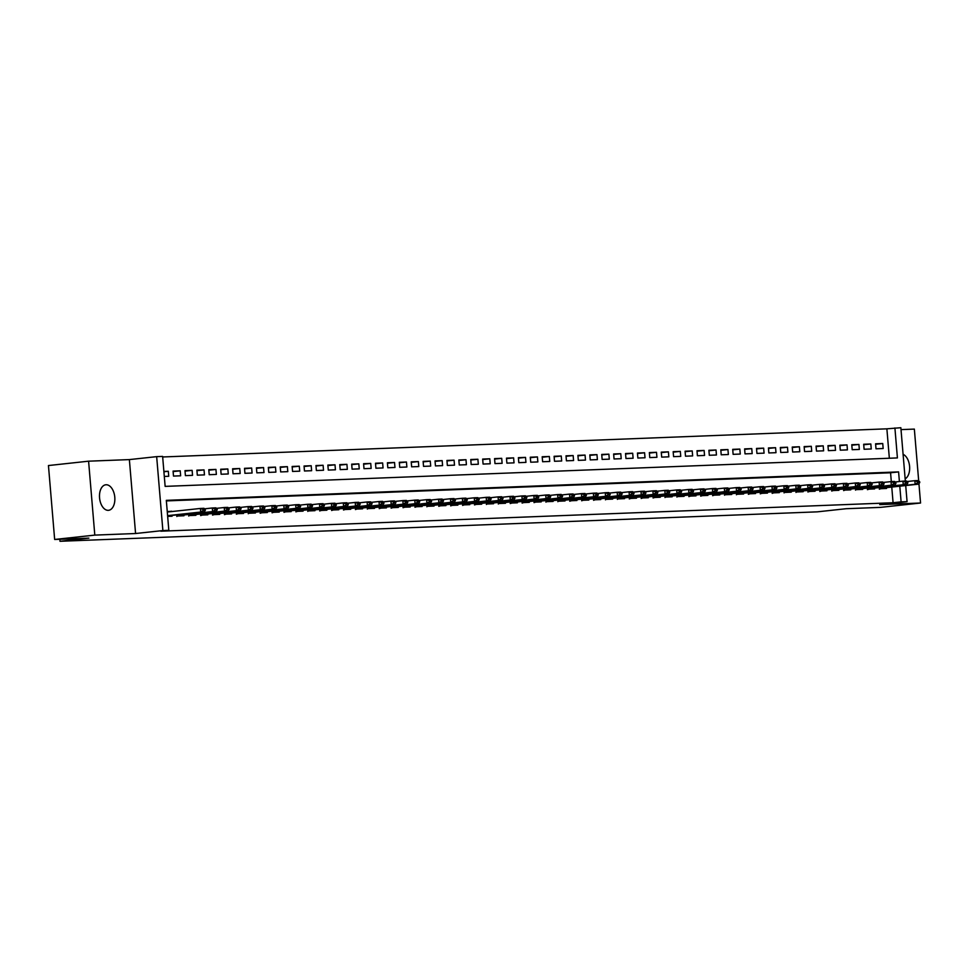 <?xml version="1.0" encoding="UTF-8"?>
<svg xmlns="http://www.w3.org/2000/svg" width="969" height="969" viewBox="0 0 969 969"><rect width="100%" height="100%" fill="white"/><g stroke="black" fill="none" stroke-linecap="round" stroke-linejoin="round"><path stroke-width="1.45" d="M106.105 484.754A12.839 7.619 83.8 0 0 105.791 484.779A12.839 7.619 83.8 0 0 99.577 498.102A12.839 7.619 83.8 0 0 108.249 510.336A12.839 7.619 83.8 0 0 108.564 510.312A12.839 7.619 83.8 0 0 114.766 496.988A12.839 7.619 83.8 0 0 106.105 484.754M889.348 458.24L886.877 428.831L900.855 427.717L905.337 481.048M918.685 480.83L914.348 429.097L901.013 429.618M905.712 485.554L907.069 501.639L879.767 504.607L920.55 503.02L880.409 507.381L846.179 508.713L817.279 511.85L59.993 541.283L88.894 538.134L54.652 539.467L48.45 465.544L88.591 461.183L94.805 535.106L135.575 533.519L162.877 530.564L156.663 456.641L162.622 456.411L165.142 486.377L897.415 457.925L894.908 427.947M135.575 533.519L129.374 459.597L88.591 461.183M129.374 459.597L156.663 456.641M886.877 428.831L162.671 456.968M920.55 503.02L918.939 483.773M54.652 539.467L94.805 535.106M879.271 487.601L879.367 488.751L886.514 488.473L886.441 487.649M867.364 488.061L867.461 489.212L874.607 488.933L874.535 488.11M855.457 488.521L855.554 489.672L862.689 489.393L862.628 488.57M843.551 488.982L843.648 490.132L850.782 489.854L850.721 489.03M831.644 489.442L831.741 490.593L838.875 490.326L838.815 489.502M819.738 489.914L819.835 491.065L826.969 490.786L826.908 489.963M807.831 490.375L807.928 491.525L815.062 491.247L815.002 490.423M795.912 490.835L796.009 491.986L803.156 491.707L803.095 490.883M784.006 491.295L784.103 492.446L791.249 492.167L791.188 491.344M772.099 491.755L772.196 492.906L779.342 492.627L779.282 491.816M760.193 492.216L760.29 493.378L767.436 493.1L767.363 492.276M748.286 492.688L748.383 493.839L755.529 493.56L755.457 492.736M736.379 493.148L736.476 494.299L743.623 494.02L743.55 493.197M724.473 493.609L724.57 494.759L731.716 494.481L731.643 493.657M712.566 494.069L712.663 495.22L719.81 494.941L719.737 494.129M700.66 494.529L700.757 495.692L707.903 495.413L707.83 494.59M688.753 495.002L688.85 496.152L695.996 495.874L695.924 495.05M676.846 495.462L676.943 496.612L684.09 496.334L684.017 495.51M664.94 495.922L665.037 497.073L672.183 496.794L672.111 495.971M653.033 496.382L653.13 497.533L660.277 497.254L660.204 496.443M641.127 496.843L641.224 498.005L648.37 497.727L648.297 496.903M629.22 497.315L629.317 498.466L636.463 498.187L636.391 497.363M617.314 497.775L617.41 498.926L624.557 498.647L624.484 497.824M605.407 498.236L605.504 499.386L612.65 499.108L612.578 498.284M593.5 498.696L593.597 499.847L600.744 499.568L600.671 498.756M581.594 499.156L581.691 500.319L588.837 500.04L588.764 499.217M569.687 499.629L569.784 500.779L576.93 500.501L576.858 499.677M557.781 500.089L557.878 501.239L565.024 500.961L564.951 500.137M545.874 500.549L545.971 501.7L553.117 501.421L553.045 500.598M533.967 501.009L534.064 502.16L541.211 501.881L541.138 501.058M522.061 501.47L522.158 502.632L529.292 502.354L529.231 501.53M510.154 501.942L510.251 503.093L517.385 502.814L517.325 501.99M498.248 502.402L498.345 503.553L505.479 503.274L505.418 502.451M486.341 502.863L486.438 504.013L493.572 503.735L493.512 502.911M474.435 503.323L474.531 504.474L481.666 504.195L481.605 503.371M462.516 503.783L462.613 504.934L469.759 504.667L469.699 503.844M450.609 504.255L450.706 505.406L457.852 505.128L457.792 504.304M438.703 504.716L438.8 505.866L445.946 505.588L445.885 504.764M426.796 505.176L426.893 506.327L434.039 506.048L433.967 505.224M414.889 505.636L414.986 506.787L422.133 506.508L422.06 505.685M402.983 506.097L403.08 507.247L410.226 506.981L410.153 506.157M391.076 506.569L391.173 507.72L398.32 507.441L398.247 506.617M379.17 507.029L379.267 508.18L386.413 507.901L386.34 507.078M367.263 507.49L367.36 508.64L374.506 508.362L374.434 507.538M355.357 507.95L355.453 509.1L362.6 508.822L362.527 507.998M343.45 508.41L343.547 509.561L350.693 509.294L350.621 508.471M331.543 508.882L331.64 510.033L338.787 509.755L338.714 508.931M319.637 509.343L319.734 510.493L326.88 510.215L326.807 509.391M307.73 509.803L307.827 510.954L314.973 510.675L314.901 509.851M295.824 510.263L295.92 511.414L303.067 511.135L302.994 510.312M283.917 510.724L284.014 511.874L291.16 511.608L291.088 510.784M272.01 511.196L272.107 512.347L279.254 512.068L279.181 511.244M260.104 511.656L260.201 512.807L267.347 512.528L267.274 511.705M248.197 512.116L248.294 513.267L255.441 512.989L255.368 512.165M236.291 512.577L236.388 513.727L243.534 513.449L243.461 512.625M224.384 513.037L224.481 514.188L231.627 513.909L231.555 513.098M212.477 513.497L212.574 514.66L219.721 514.382L219.648 513.558M200.571 513.97L200.668 515.12L207.814 514.842L207.741 514.018M188.664 514.43L188.761 515.581L195.895 515.302L195.835 514.478M176.758 514.89L176.855 516.041L183.989 515.762L183.928 514.939M163.906 471.758L168.315 471.273L163.882 471.443M173.112 471.588L180.222 470.813L173.076 471.091L173.499 476.082L180.634 475.803L180.222 470.813M185.018 471.128L192.128 470.353L184.982 470.631L185.406 475.622L192.54 475.343L192.128 470.353M196.925 470.655L204.035 469.892L196.889 470.171L197.313 475.161L204.459 474.883L204.035 469.892M208.844 470.195L215.942 469.42L208.795 469.699L209.219 474.701L216.366 474.422L215.942 469.42M220.75 469.735L227.848 468.96L220.702 469.238L221.126 474.241L228.272 473.962L227.848 468.96M232.657 469.275L239.755 468.499L232.608 468.778L233.032 473.768L240.179 473.49L239.755 468.499M244.563 468.814L251.661 468.039L244.515 468.318L244.939 473.308L252.085 473.029L251.661 468.039M256.47 468.342L263.568 467.579L256.422 467.857L256.846 472.848L263.992 472.569L263.568 467.579M268.377 467.882L275.475 467.119L268.328 467.385L268.752 472.387L275.899 472.109L275.475 467.119M280.283 467.421L287.381 466.646L280.235 466.925L280.659 471.927L287.805 471.649L287.381 466.646M292.19 466.961L299.288 466.186L292.141 466.464L292.565 471.455L299.712 471.176L299.288 466.186M304.096 466.501L311.194 465.726L304.048 466.004L304.472 470.995L311.618 470.716L311.194 465.726M316.003 466.028L323.101 465.265L315.955 465.544L316.378 470.534L323.525 470.256L323.101 465.265M327.91 465.568L335.008 464.805L327.861 465.072L328.285 470.074L335.431 469.795L335.008 464.805M339.816 465.108L346.914 464.333L339.768 464.611L340.192 469.614L347.338 469.335L346.914 464.333M351.723 464.648L358.821 463.872L351.686 464.151L352.098 469.141L359.245 468.863L358.821 463.872M363.629 464.187L370.727 463.412L363.593 463.691L364.005 468.681L371.151 468.402L370.727 463.412M375.536 463.715L382.634 462.952L375.5 463.23L375.911 468.221L383.058 467.942L382.634 462.952M387.443 463.255L394.54 462.492L387.406 462.758L387.818 467.761L394.964 467.482L394.54 462.492M399.349 462.794L406.447 462.019L399.313 462.298L399.725 467.3L406.871 467.022L406.447 462.019M411.256 462.334L418.366 461.559L411.219 461.838L411.631 466.828L418.778 466.561L418.366 461.559M423.162 461.874L430.272 461.099L423.126 461.377L423.538 466.368L430.684 466.089L430.272 461.099M435.069 461.401L442.179 460.638L435.033 460.917L435.444 465.907L442.591 465.629L442.179 460.638M446.975 460.941L454.086 460.178L446.939 460.445L447.351 465.447L454.497 465.168L454.086 460.178M458.882 460.481L465.992 459.706L458.846 459.984L459.258 464.987L466.404 464.708L465.992 459.706M470.789 460.021L477.899 459.245L470.752 459.524L471.176 464.514L478.311 464.248L477.899 459.245M482.695 459.56L489.805 458.785L482.659 459.064L483.083 464.054L490.217 463.776L489.805 458.785M494.602 459.088L501.712 458.325L494.565 458.603L494.989 463.594L502.124 463.315L501.712 458.325M506.508 458.628L513.618 457.865L506.472 458.143L506.896 463.134L514.03 462.855L513.618 457.865M518.415 458.167L525.525 457.392L518.379 457.671L518.803 462.673L525.937 462.395L525.525 457.392M530.322 457.707L537.432 456.932L530.285 457.211L530.709 462.201L537.856 461.934L537.432 456.932M542.24 457.247L549.338 456.472L542.192 456.75L542.616 461.741L549.762 461.462L549.338 456.472M554.147 456.787L561.245 456.011L554.098 456.29L554.522 461.28L561.669 461.002L561.245 456.011M566.053 456.314L573.151 455.551L566.005 455.83L566.429 460.82L573.575 460.541L573.151 455.551M577.96 455.854L585.058 455.079L577.912 455.357L578.336 460.36L585.482 460.081L585.058 455.079M589.867 455.394L596.965 454.618L589.818 454.897L590.242 459.9L597.388 459.621L596.965 454.618M601.773 454.933L608.871 454.158L601.725 454.437L602.149 459.427L609.295 459.149L608.871 454.158M613.68 454.473L620.778 453.698L613.631 453.976L614.055 458.967L621.202 458.688L620.778 453.698M625.586 454.001L632.684 453.238L625.538 453.516L625.962 458.507L633.108 458.228L632.684 453.238M637.493 453.54L644.591 452.765L637.445 453.044L637.868 458.046L645.015 457.768L644.591 452.765M649.4 453.08L656.497 452.305L649.351 452.584L649.775 457.586L656.921 457.307L656.497 452.305M661.306 452.62L668.404 451.845L661.258 452.123L661.682 457.114L668.828 456.835L668.404 451.845M673.213 452.16L680.311 451.384L673.164 451.663L673.588 456.653L680.735 456.375L680.311 451.384M685.119 451.687L692.217 450.924L685.083 451.203L685.495 456.193L692.641 455.914L692.217 450.924M697.026 451.227L704.124 450.452L696.99 450.73L697.401 455.733L704.548 455.454L704.124 450.452M708.933 450.767L716.03 449.991L708.896 450.27L709.308 455.273L716.454 454.994L716.03 449.991M720.839 450.306L727.937 449.531L720.803 449.81L721.215 454.8L728.361 454.522L727.937 449.531M732.746 449.846L739.844 449.071L732.709 449.35L733.121 454.34L740.268 454.061L739.844 449.071M744.652 449.374L751.762 448.611L744.616 448.889L745.028 453.88L752.174 453.601L751.762 448.611M756.559 448.913L763.669 448.138L756.523 448.417L756.934 453.419L764.081 453.141L763.669 448.138M768.465 448.453L775.575 447.678L768.429 447.957L768.841 452.959L775.987 452.68L775.575 447.678M780.372 447.993L787.482 447.218L780.336 447.496L780.748 452.487L787.894 452.208L787.482 447.218M792.279 447.533L799.389 446.757L792.242 447.036L792.654 452.026L799.8 451.748L799.389 446.757M804.185 447.06L811.295 446.297L804.149 446.576L804.561 451.566L811.707 451.288L811.295 446.297M816.092 446.6L823.202 445.837L816.055 446.103L816.479 451.106L823.614 450.827L823.202 445.837M827.998 446.14L835.108 445.365L827.962 445.643L828.386 450.646L835.52 450.367L835.108 445.365M839.905 445.679L847.015 444.904L839.869 445.183L840.293 450.173L847.427 449.895L847.015 444.904M851.812 445.219L858.922 444.444L851.775 444.723L852.199 449.713L859.333 449.434L858.922 444.444M863.718 444.747L870.828 443.984L863.682 444.262L864.106 449.253L871.24 448.974L870.828 443.984M164.306 476.445L168.727 476.276L168.315 471.273M876.012 448.792L883.159 448.514L882.735 443.523L875.588 443.79L876.012 448.792M899.402 481.532L898.59 471.903L166.317 500.355L168.824 530.322L160.806 531.194L893.079 502.741L891.771 487.068M891.31 481.593L890.572 472.775L166.365 500.912M167.661 516.404L172.082 516.223L172.022 515.411M171.695 511.559L167.237 511.402M59.824 539.273L59.993 541.283M907.069 501.639L901.109 501.869L899.789 486.196M893.079 502.741L901.109 501.869M168.824 530.322L162.877 530.564M890.572 472.775L898.59 471.903M167.262 511.717L171.67 511.232M875.637 444.286L882.735 443.523M905.155 478.843A12.839 7.619 83.8 0 0 909.588 466.368A12.839 7.619 83.8 0 0 903.096 454.316M205.355 510.215L203.514 509.682L205.355 510.215L204.277 511.898L167.613 515.908M167.601 515.641L200.716 512.044L200.413 508.446L203.975 508.301L205.295 509.609M167.298 512.044L200.413 508.446L203.514 509.682M204.277 511.898L200.716 512.044L203.563 510.275M217.262 509.742L215.421 509.222L217.262 509.742L216.184 511.438L177.69 515.678L176.818 516.501M176.806 515.46L212.623 511.571L212.32 507.986L215.893 507.841L217.213 509.149M204.507 508.834L212.32 507.986L215.421 509.222M216.184 511.438L212.623 511.571L215.469 509.815M229.168 509.282L227.327 508.749L229.168 509.282L228.09 510.978L189.597 515.217L188.725 516.041M188.713 514.999L224.529 511.111L224.227 507.514L227.8 507.381L229.12 508.689M216.414 508.362L224.227 507.514L227.327 508.749M228.09 510.978L224.529 511.111L227.376 509.355M241.075 508.822L239.234 508.289L241.075 508.822L240.009 510.518L204.677 514.345L200.631 515.581M200.619 514.539L236.436 510.651L236.133 507.053L239.706 506.92L241.027 508.228M228.321 507.901L236.133 507.053L239.234 508.289M240.009 510.518L236.436 510.651L239.282 508.895M252.982 508.362L251.141 507.829L252.982 508.362L251.916 510.045L216.16 513.933L212.538 515.12M212.526 514.079L248.343 510.191L248.04 506.593L251.613 506.448L252.933 507.756M240.227 507.441L248.04 506.593L251.141 507.829M251.916 510.045L248.343 510.191L251.189 508.434M264.888 507.901L263.047 507.368L264.888 507.901L263.822 509.585L228.066 513.473L224.445 514.648M224.433 513.618L260.249 509.73L259.946 506.133L263.52 505.988L264.84 507.296M252.134 506.981L259.946 506.133L263.047 507.368M263.822 509.585L260.249 509.73L263.096 507.962M276.795 507.429L274.954 506.908L276.795 507.429L275.729 509.125L239.973 513.013L236.351 514.188M236.339 513.146L272.156 509.258L271.853 505.673L275.426 505.527L276.746 506.835M264.04 506.521L271.853 505.673L274.954 506.908M275.729 509.125L272.156 509.258L275.002 507.502M288.701 506.969L286.86 506.436L288.701 506.969L287.636 508.664L249.13 512.904L248.258 513.727M248.246 512.686L284.062 508.798L283.76 505.2L287.333 505.067L288.653 506.375M275.947 506.048L283.76 505.2L286.86 506.436M287.636 508.664L284.062 508.798L286.909 507.041M300.608 506.508L298.767 505.975L300.608 506.508L299.542 508.204L264.21 512.032L260.164 513.267M260.152 512.226L295.969 508.337L295.666 504.74L299.239 504.607L300.56 505.915M287.854 505.588L295.666 504.74L298.767 505.975M299.542 508.204L295.969 508.337L298.815 506.581M312.515 506.048L310.674 505.515L312.515 506.048L311.449 507.732L275.693 511.62L272.071 512.807M272.059 511.765L307.876 507.877L307.573 504.28L311.146 504.146L312.466 505.443M299.772 505.128L307.573 504.28L310.674 505.515M311.449 507.732L307.876 507.877L310.734 506.121M324.421 505.588L322.58 505.055L324.421 505.588L323.355 507.272L287.599 511.16L283.978 512.335M283.965 511.305L319.782 507.417L319.479 503.819L323.052 503.674L324.373 504.982M311.679 504.667L319.479 503.819L322.58 505.055M323.355 507.272L319.782 507.417L322.641 505.648M336.328 505.115L334.487 504.595L336.328 505.115L335.262 506.811L299.506 510.699L295.884 511.874M295.872 510.833L331.689 506.944L331.386 503.359L334.959 503.214L336.279 504.522M323.585 504.207L331.386 503.359L334.487 504.595M335.262 506.811L331.689 506.944L334.547 505.188M348.234 504.655L346.393 504.134L348.234 504.655L347.168 506.351L308.663 510.59L307.791 511.414M307.779 510.372L343.595 506.484L343.292 502.887L346.866 502.754L348.186 504.062M335.492 503.735L343.292 502.887L346.393 504.134M347.168 506.351L343.595 506.484L346.454 504.728M360.141 504.195L358.3 503.662L360.141 504.195L359.075 505.891L323.755 509.718L319.697 510.954M319.685 509.912L355.502 506.024L355.199 502.426L358.772 502.293L360.093 503.601M347.399 503.274L355.199 502.426L358.3 503.662M359.075 505.891L355.502 506.024L358.36 504.268M372.048 503.735L370.219 503.202L372.048 503.735L370.982 505.418L335.226 509.306L331.604 510.493M331.592 509.452L367.408 505.564L367.106 501.966L370.679 501.833L371.999 503.129M359.305 502.814L367.106 501.966L370.219 503.202M370.982 505.418L367.408 505.564L370.267 503.807M383.954 503.274L382.125 502.741L383.954 503.274L382.888 504.958L347.132 508.846L343.511 510.021M343.498 508.991L379.315 505.103L379.012 501.506L382.585 501.361L383.906 502.669M371.212 502.354L379.012 501.506L382.125 502.741M382.888 504.958L379.315 505.103L382.174 503.335M395.861 502.802L394.032 502.281L395.861 502.802L394.795 504.498L359.039 508.386L355.417 509.561M355.405 508.519L391.222 504.631L390.919 501.046L394.492 500.9L395.812 502.208M383.118 501.894L390.919 501.046L394.032 502.281M394.795 504.498L391.222 504.631L394.08 502.875M407.767 502.342L405.938 501.821L407.767 502.342L406.701 504.037L368.208 508.277L367.324 509.1M367.312 508.059L403.128 504.171L402.825 500.573L406.399 500.44L407.719 501.748M395.025 501.421L402.825 500.573L405.938 501.821M406.701 504.037L403.128 504.171L405.987 502.414M419.674 501.881L417.845 501.348L419.674 501.881L418.608 503.577L383.288 507.405L379.23 508.64M379.218 507.599L415.035 503.71L414.732 500.113L418.305 499.98L419.625 501.288M406.932 500.961L414.732 500.113L417.845 501.348M418.608 503.577L415.035 503.71L417.893 501.954M431.58 501.421L429.751 500.888L431.58 501.421L430.515 503.105L394.758 506.993L391.137 508.18M391.125 507.138L426.941 503.25L426.639 499.653L430.212 499.519L431.532 500.816M418.838 500.501L426.639 499.653L429.751 500.888M430.515 503.105L426.941 503.25L429.8 501.494M443.487 500.961L441.658 500.428L443.487 500.961L442.421 502.645L406.665 506.533L403.043 507.72M403.031 506.678L438.848 502.79L438.545 499.192L442.118 499.047L443.439 500.355M430.745 500.04L438.545 499.192L441.658 500.428M442.421 502.645L438.848 502.79L441.707 501.021M455.394 500.488L453.565 499.968L455.394 500.488L454.328 502.184L418.572 506.072L414.962 507.247M414.938 506.206L450.755 502.33L450.452 498.732L454.025 498.587L455.345 499.895M442.651 499.58L450.452 498.732L453.565 499.968M454.328 502.184L450.755 502.33L453.613 500.561M467.3 500.028L465.471 499.507L467.3 500.028L466.234 501.724L427.741 505.963L426.869 506.787M426.844 505.745L462.661 501.857L462.358 498.26L465.932 498.127L467.252 499.435M454.558 499.108L462.358 498.26L465.471 499.507M466.234 501.724L462.661 501.857L465.52 500.101M479.207 499.568L477.378 499.035L479.207 499.568L478.141 501.264L442.821 505.091L438.775 506.327M438.751 505.285L474.568 501.397L474.265 497.8L477.838 497.666L479.158 498.974M466.464 498.647L474.265 497.8L477.378 499.035M478.141 501.264L474.568 501.397L477.426 499.641M491.113 499.108L489.284 498.575L491.113 499.108L490.048 500.791L454.291 504.679L450.682 505.866M450.658 504.825L486.474 500.937L486.172 497.339L489.745 497.206L491.065 498.502M478.371 498.187L486.172 497.339L489.284 498.575M490.048 500.791L486.474 500.937L489.333 499.18M503.032 498.647L501.191 498.114L503.032 498.647L501.954 500.331L466.198 504.219L462.588 505.406M462.564 504.364L498.381 500.476L498.078 496.879L501.651 496.734L502.972 498.042M490.278 497.727L498.078 496.879L501.191 498.114M501.954 500.331L498.381 500.476L501.239 498.708M514.939 498.187L513.098 497.654L514.939 498.187L513.861 499.871L478.105 503.759L474.495 504.934M474.483 503.904L510.288 500.016L509.985 496.419L513.558 496.273L514.878 497.582M502.184 497.267L509.985 496.419L513.098 497.654M513.861 499.871L510.288 500.016L513.146 498.248M526.845 497.715L525.004 497.194L526.845 497.715L525.767 499.41L487.274 503.65L486.402 504.474M486.39 503.432L522.194 499.544L521.903 495.946L525.464 495.813L526.785 497.121M514.091 496.794L521.903 495.946L525.004 497.194M525.767 499.41L522.194 499.544L525.053 497.787M538.752 497.254L536.911 496.722L538.752 497.254L537.674 498.95L499.18 503.19L498.308 504.013M498.296 502.972L534.113 499.083L533.81 495.486L537.371 495.353L538.691 496.661M525.997 496.334L533.81 495.486L536.911 496.722M537.674 498.95L534.113 499.083L536.959 497.327M550.658 496.794L548.817 496.261L550.658 496.794L549.58 498.478L514.26 502.317L510.215 503.553M510.203 502.511L546.019 498.623L545.717 495.026L549.29 494.893L550.61 496.189M537.904 495.874L545.717 495.026L548.817 496.261M549.58 498.478L546.019 498.623L548.866 496.867M562.565 496.334L560.724 495.801L562.565 496.334L561.487 498.018L525.743 501.906L522.121 503.093M522.109 502.051L557.926 498.163L557.623 494.565L561.196 494.42L562.517 495.728M549.811 495.413L557.623 494.565L560.724 495.801M561.487 498.018L557.926 498.163L560.772 496.394M574.472 495.874L572.631 495.341L574.472 495.874L573.406 497.557L537.65 501.445L534.028 502.62M534.016 501.591L569.833 497.703L569.53 494.105L573.103 493.96L574.423 495.268M561.717 494.953L569.53 494.105L572.631 495.341M573.406 497.557L569.833 497.703L572.679 495.934M586.378 495.401L584.537 494.88L586.378 495.401L585.312 497.097L546.807 501.336L545.935 502.16M545.922 501.118L581.739 497.23L581.436 493.633L585.01 493.5L586.33 494.808M573.624 494.481L581.436 493.633L584.537 494.88M585.312 497.097L581.739 497.23L584.586 495.474M598.285 494.941L596.444 494.408L598.285 494.941L597.219 496.637L558.713 500.876L557.841 501.7M557.829 500.658L593.646 496.77L593.343 493.173L596.916 493.039L598.236 494.347M585.53 494.02L593.343 493.173L596.444 494.408M597.219 496.637L593.646 496.77L596.492 495.014M610.191 494.481L608.35 493.948L610.191 494.481L609.126 496.176L573.793 500.004L569.748 501.239M569.736 500.198L605.552 496.31L605.25 492.712L608.823 492.579L610.143 493.875M597.437 493.56L605.25 492.712L608.35 493.948M609.126 496.176L605.552 496.31L608.399 494.553M622.098 494.02L620.257 493.487L622.098 494.02L621.032 495.704L585.276 499.592L581.654 500.779M581.642 499.738L617.459 495.849L617.156 492.252L620.729 492.107L622.05 493.415M609.344 493.1L617.156 492.252L620.257 493.487M621.032 495.704L617.459 495.849L620.305 494.081M634.005 493.56L632.163 493.027L634.005 493.56L632.939 495.244L597.183 499.132L593.561 500.307M593.549 499.277L629.365 495.389L629.063 491.792L632.636 491.646L633.956 492.955M621.25 492.64L629.063 491.792L632.163 493.027M632.939 495.244L629.365 495.389L632.212 493.621M645.911 493.088L644.07 492.567L645.911 493.088L644.845 494.784L606.34 499.023L605.468 499.847M605.455 498.805L641.272 494.917L640.969 491.319L644.542 491.186L645.863 492.494M633.157 492.167L640.969 491.319L644.07 492.567M644.845 494.784L641.272 494.917L644.119 493.16M657.818 492.627L655.977 492.095L657.818 492.627L656.752 494.323L618.246 498.563L617.374 499.386M617.362 498.345L653.179 494.456L652.876 490.859L656.449 490.726L657.769 492.034M645.075 491.707L652.876 490.859L655.977 492.095M656.752 494.323L653.179 494.456L656.037 492.7M669.724 492.167L667.883 491.634L669.724 492.167L668.658 493.863L633.326 497.691L629.281 498.926M629.269 497.884L665.085 493.996L664.782 490.399L668.356 490.266L669.676 491.562M656.982 491.247L664.782 490.399L667.883 491.634M668.658 493.863L665.085 493.996L667.944 492.24M681.631 491.707L679.79 491.174L681.631 491.707L680.565 493.391L644.809 497.279L641.187 498.466M641.175 497.424L676.992 493.536L676.689 489.939L680.262 489.793L681.582 491.101M668.889 490.786L676.689 489.939L679.79 491.174M680.565 493.391L676.992 493.536L679.85 491.767M693.538 491.247L691.696 490.714L693.538 491.247L692.472 492.93L656.716 496.818L653.094 497.993M653.082 496.964L688.898 493.076L688.596 489.478L692.169 489.333L693.489 490.641M680.795 490.326L688.596 489.478L691.696 490.714M692.472 492.93L688.898 493.076L691.757 491.307M705.444 490.774L703.615 490.253L705.444 490.774L704.378 492.47L665.873 496.709L665 497.533M664.988 496.491L700.805 492.603L700.502 489.018L704.075 488.873L705.396 490.181M692.702 489.866L700.502 489.018L703.615 490.253M704.378 492.47L700.805 492.603L703.664 490.847M717.351 490.314L715.522 489.781L717.351 490.314L716.285 492.01L677.779 496.249L676.907 497.073M676.895 496.031L712.712 492.143L712.409 488.546L715.982 488.412L717.302 489.72M704.608 489.393L712.409 488.546L715.522 489.781M716.285 492.01L712.712 492.143L715.57 490.387M729.257 489.854L727.428 489.321L729.257 489.854L728.191 491.549L692.871 495.377L688.814 496.612M688.802 495.571L724.618 491.683L724.315 488.085L727.889 487.952L729.209 489.26M716.515 488.933L724.315 488.085L727.428 489.321M728.191 491.549L724.618 491.683L727.477 489.926M741.164 489.393L739.335 488.861L741.164 489.393L740.098 491.077L704.342 494.965L700.72 496.152M700.708 495.111L736.525 491.222L736.222 487.625L739.795 487.48L741.115 488.788M728.422 488.473L736.222 487.625L739.335 488.861M740.098 491.077L736.525 491.222L739.383 489.466M753.07 488.933L751.241 488.4L753.07 488.933L752.005 490.617L716.248 494.505L712.627 495.68M712.615 494.65L748.431 490.762L748.129 487.165L751.702 487.019L753.022 488.328M740.328 488.013L748.129 487.165L751.241 488.4M752.005 490.617L748.431 490.762L751.29 488.994M764.977 488.461L763.148 487.94L764.977 488.461L763.911 490.157L725.418 494.396L724.533 495.22M724.521 494.178L760.338 490.29L760.035 486.704L763.608 486.559L764.929 487.867M752.235 487.552L760.035 486.704L763.148 487.94M763.911 490.157L760.338 490.29L763.197 488.533M776.884 488.001L775.055 487.468L776.884 488.001L775.818 489.696L737.324 493.936L736.44 494.759M736.428 493.718L772.245 489.829L771.942 486.232L775.515 486.099L776.835 487.407M764.141 487.08L771.942 486.232L775.055 487.468M775.818 489.696L772.245 489.829L775.103 488.073M788.79 487.54L786.961 487.007L788.79 487.54L787.724 489.236L752.404 493.064L748.347 494.299M748.334 493.257L784.151 489.369L783.848 485.772L787.422 485.639L788.742 486.947M776.048 486.62L783.848 485.772L786.961 487.007M787.724 489.236L784.151 489.369L787.01 487.613M800.697 487.08L798.868 486.547L800.697 487.08L799.631 488.764L763.875 492.652L760.265 493.839M760.241 492.797L796.058 488.909L795.755 485.312L799.328 485.166L800.648 486.474M787.954 486.159L795.755 485.312L798.868 486.547M799.631 488.764L796.058 488.909L798.916 487.153M812.603 486.62L810.774 486.087L812.603 486.62L811.537 488.303L775.781 492.191L772.172 493.366M772.148 492.337L807.964 488.449L807.661 484.851L811.235 484.706L812.555 486.014M799.861 485.699L807.661 484.851L810.774 486.087M811.537 488.303L807.964 488.449L810.823 486.68M824.51 486.147L822.681 485.626L824.51 486.147L823.444 487.843L784.951 492.082L784.078 492.906M784.054 491.864L819.871 487.976L819.568 484.391L823.141 484.246L824.462 485.554M811.768 485.239L819.568 484.391L822.681 485.626M823.444 487.843L819.871 487.976L822.729 486.22M836.429 485.687L834.588 485.154L836.429 485.687L835.351 487.383L796.857 491.622L795.985 492.446M795.961 491.404L831.777 487.516L831.475 483.919L835.048 483.785L836.368 485.094M823.674 484.766L831.475 483.919L834.588 485.154M835.351 487.383L831.777 487.516L834.636 485.76M848.335 485.227L846.494 484.694L848.335 485.227L847.257 486.922L811.937 490.75L807.892 491.986M807.867 490.944L843.684 487.056L843.381 483.458L846.954 483.325L848.275 484.633M835.581 484.306L843.381 483.458L846.494 484.694M847.257 486.922L843.684 487.056L846.543 485.299M860.242 484.766L858.401 484.234L860.242 484.766L859.164 486.45L823.408 490.338L819.798 491.525M819.786 490.484L855.591 486.595L855.3 482.998L858.861 482.865L860.181 484.161M847.487 483.846L855.3 482.998L858.401 484.234M859.164 486.45L855.591 486.595L858.449 484.839M872.148 484.306L870.307 483.773L872.148 484.306L871.07 485.99L835.314 489.878L831.705 491.053M831.693 490.023L867.497 486.135L867.207 482.538L870.768 482.392L872.088 483.701M859.394 483.386L867.207 482.538L870.307 483.773M871.07 485.99L867.497 486.135L870.356 484.367M884.055 483.834L882.214 483.313L884.055 483.834L882.977 485.53L847.233 489.418L843.611 490.593M843.599 489.551L879.416 485.663L879.113 482.077L882.686 481.932L883.994 483.24M871.301 482.925L879.113 482.077L882.214 483.313M882.977 485.53L879.416 485.663L882.262 483.906M895.962 483.374L894.121 482.841L895.962 483.374L894.884 485.069L856.39 489.309L855.518 490.132M855.506 489.091L891.323 485.203L891.02 481.605L894.593 481.472L895.913 482.78M883.207 482.453L891.02 481.605L894.121 482.841M894.884 485.069L891.323 485.203L894.169 483.446M907.868 482.913L906.027 482.38L907.868 482.913L906.802 484.609L871.47 488.437L867.425 489.672M867.412 488.63L903.229 484.742L902.926 481.145L906.499 481.012L907.82 482.32M895.114 481.993L902.926 481.145L906.027 482.38M906.802 484.609L903.229 484.742L906.076 482.986M919.775 482.453L917.934 481.92L919.775 482.453L918.709 484.137L882.953 488.025L879.331 489.212M879.319 488.17L915.136 484.282L914.833 480.685L918.406 480.551L919.726 481.847M907.02 481.532L914.833 480.685L917.934 481.92M918.709 484.137L915.136 484.282L917.982 482.526M176.818 515.714L177.69 515.678M188.725 515.254L189.597 515.217M200.631 514.793L201.504 514.757M212.538 514.333L213.41 514.297M224.457 513.861L225.317 513.836M236.363 513.4L237.223 513.376M248.27 512.94L249.13 512.904M260.176 512.48L261.036 512.444M272.083 512.02L272.943 511.983M283.99 511.559L284.85 511.523M295.896 511.087L296.756 511.063M307.803 510.627L308.663 510.59M319.709 510.166L320.569 510.13M331.616 509.706L332.476 509.67M343.523 509.246L344.383 509.209M355.429 508.773L356.289 508.749M367.336 508.313L368.208 508.277M379.242 507.853L380.114 507.817M391.149 507.393L392.021 507.356M403.056 506.932L403.928 506.896M414.962 506.46L415.834 506.436M426.869 506L427.741 505.963M438.775 505.539L439.647 505.503M450.682 505.079L451.554 505.043M462.588 504.619L463.461 504.583M474.495 504.146L475.367 504.122M486.402 503.686L487.274 503.65M498.308 503.226L499.18 503.19M510.215 502.766L511.087 502.729M522.121 502.305L522.994 502.269M534.028 501.833L534.9 501.809M545.935 501.373L546.807 501.336M557.853 500.912L558.713 500.876M569.76 500.452L570.62 500.416M581.666 499.992L582.526 499.956M593.573 499.519L594.433 499.495M605.48 499.059L606.34 499.023M617.386 498.599L618.246 498.563M629.293 498.139L630.153 498.102M641.199 497.678L642.059 497.642M653.106 497.206L653.966 497.182M665.013 496.746L665.873 496.709M676.919 496.285L677.779 496.249M688.826 495.825L689.686 495.789M700.732 495.365L701.592 495.329M712.639 494.893L713.511 494.868M724.546 494.432L725.418 494.396M736.452 493.972L737.324 493.936M748.359 493.512L749.231 493.475M760.265 493.051L761.137 493.015M772.172 492.579L773.044 492.555M784.078 492.119L784.951 492.082M795.985 491.658L796.857 491.622M807.892 491.198L808.764 491.162M819.798 490.738L820.67 490.702M831.705 490.266L832.577 490.241M843.611 489.805L844.484 489.781M855.518 489.345L856.39 489.309M867.425 488.885L868.297 488.848M879.331 488.424L880.203 488.388"/></g></svg>
